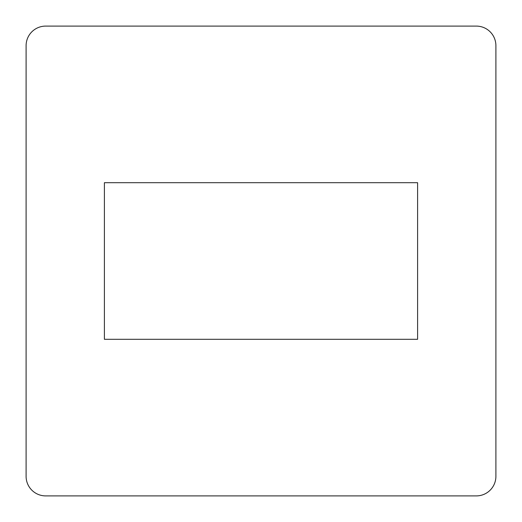 <?xml version="1.0" encoding="UTF-8"?>
<svg xmlns="http://www.w3.org/2000/svg" width="522" height="522" viewBox="0 0 522 522"><rect width="100%" height="100%" fill="white"/><g stroke="black" fill="none" stroke-linecap="round" stroke-linejoin="round"><path stroke-width="0.78" d="M26.1 476.325L26.1 45.675A19.575 19.575 0 0 1 45.675 26.1L476.325 26.1A19.575 19.575 0 0 1 495.9 45.675L495.9 476.325A19.575 19.575 0 0 1 476.325 495.9L45.675 495.9A19.575 19.575 0 0 1 26.1 476.325M104.4 339.3L417.6 339.3L417.6 182.7L104.4 182.7L104.4 339.3"/></g></svg>
